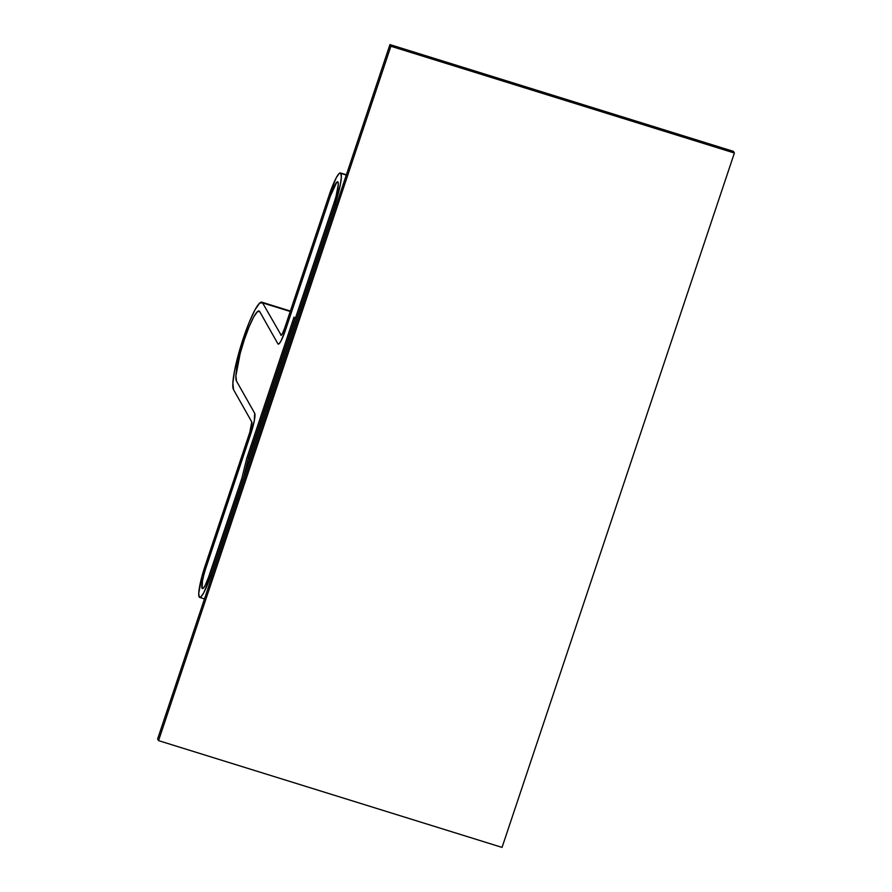 <?xml version="1.0" encoding="UTF-8"?>
<svg xmlns="http://www.w3.org/2000/svg" width="892" height="892" viewBox="0 0 892 892"><rect width="100%" height="100%" fill="white"/><g stroke="black" fill="none" stroke-linecap="round" stroke-linejoin="round"><path stroke-width="1.34" d="M335.002 204.391L336.351 204.803L335.002 204.391L249.615 459.57L248.678 457.919L334.065 202.729L248.678 457.919L249.615 459.57L335.002 204.391L340.343 184.521L341.324 177.263L340.911 173.382A27.73 4.192 107.3 0 1 335.002 204.391M346.297 175.066L340.911 173.382L346.297 175.066M330.33 196.117A18.487 2.799 107.3 0 1 337.678 181.767A18.487 2.799 107.3 0 1 338.001 182.068A18.487 2.799 107.3 0 1 334.065 202.729L295.152 319.046L294.025 317.061L294.962 318.712L248.5 457.585L243.583 477.61L210.702 575.886L212.051 576.299L210.702 575.886A27.73 4.192 107.3 0 1 199.663 597.395A27.73 4.192 107.3 0 1 205.093 565.952L249.816 432.285L201.971 576.299L198.771 593.08L199.184 596.96L200.923 596.871L203.722 592.834L210.702 575.886L243.583 477.61L248.5 457.585L294.962 318.712L294.025 317.061L246.783 458.254L294.025 317.061L246.783 458.254L241.866 478.279L246.783 458.254L241.866 478.279L209.765 574.225A18.487 2.799 107.3 0 1 202.406 588.575A18.487 2.799 107.3 0 1 206.03 567.613L250.752 433.936L206.03 567.613L250.752 433.936L254.309 420.701L254.688 413.275A18.487 2.799 107.3 0 1 250.752 433.936L206.03 567.613A18.487 2.799 107.3 0 0 202.406 588.575A18.487 2.799 107.3 0 0 209.765 574.225L241.866 478.279L207.401 580.614L205.115 585.531L203.242 588.218L202.083 588.274L202.462 580.848L203.945 574.504L202.462 580.848L202.083 588.274L203.242 588.218L205.115 585.531L209.765 574.225L241.866 478.279L246.783 458.254L294.025 317.061L295.152 319.046L334.065 202.729A18.487 2.799 107.3 0 0 338.001 182.068L338.28 184.655L336.15 195.839L338.28 184.655L338.001 182.068L336.841 182.124L338.001 182.068A18.487 2.799 107.3 0 0 337.678 181.767A18.487 2.799 107.3 0 0 330.33 196.117L285.596 329.784A18.487 2.799 107.3 0 1 278.248 344.122A18.487 2.799 107.3 0 1 277.925 343.833L259.695 311.576L277.925 343.833L279.084 343.777L280.947 341.09L285.596 329.784L330.33 196.117L336.841 182.124L330.33 196.117L285.596 329.784A18.487 2.799 107.3 0 1 278.248 344.122A18.487 2.799 107.3 0 1 277.925 343.833L259.695 311.576L277.925 343.833L279.084 343.777L280.947 341.09L285.596 329.784L330.33 196.117M236.458 381.018A36.973 5.597 107.3 0 1 243.516 342.149A36.973 5.597 107.3 0 1 259.048 310.996A36.973 5.597 107.3 0 1 259.695 311.576L257.375 311.687L259.695 311.576A36.973 5.597 107.3 0 0 259.048 310.996A36.973 5.597 107.3 0 0 243.516 342.149A36.973 5.597 107.3 0 0 236.458 381.018L254.688 413.275L236.458 381.018L235.912 375.844L240.171 353.466L244.33 339.685L249.058 326.896L253.64 317.073L257.375 311.687L253.64 317.073L249.058 326.896L244.33 339.685L240.171 353.466L235.912 375.844L236.458 381.018L254.688 413.275A18.487 2.799 107.3 0 1 250.752 433.936L254.309 420.701L254.688 413.275L236.458 381.018M251.789 421.949A9.243 1.394 107.3 0 1 249.816 432.285L251.789 421.949L233.548 389.692A46.217 6.991 107.3 0 1 242.379 341.112A46.217 6.991 107.3 0 1 261.791 302.165A46.217 6.991 107.3 0 1 262.594 302.901L290.235 311.486L262.594 302.901L281.203 335.269L262.594 302.901L259.695 303.035L255.034 309.758L249.314 322.045L243.393 338.023L234.496 371.139L232.868 383.226L233.548 389.692L251.789 421.949M284.671 328.133A9.243 1.394 107.3 0 1 280.991 335.303A9.243 1.394 107.3 0 1 280.824 335.158L282.34 333.786L284.671 328.133L329.393 194.467A27.73 4.192 107.3 0 1 340.421 172.948A27.73 4.192 107.3 0 1 340.911 173.382L339.172 173.472L336.373 177.508L329.393 194.467L284.671 328.133M237.484 500.289L236.547 498.628L309.156 281.638L310.505 282.062L309.156 281.638L310.093 283.288L237.484 500.289L310.093 283.288L309.156 281.638L236.547 498.628L237.484 500.289M734.384 153.023L733.447 151.372L389.949 44.6L390.886 46.25L734.384 153.023L390.886 46.25L158.553 740.628L502.051 847.4L734.384 153.023L733.447 151.372L389.949 44.6L157.616 738.977L389.949 44.6L390.886 46.25L158.553 740.628L157.616 738.977L158.553 740.628L502.051 847.4L734.384 153.023M204.491 598.9L199.663 597.395M290.379 311.052L261.902 302.198M340.488 172.97L346.386 174.799"/></g></svg>

